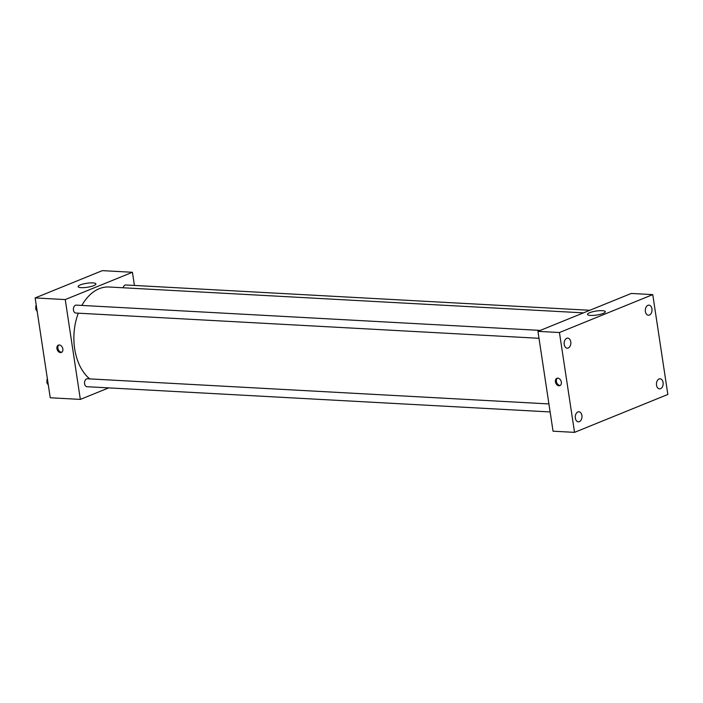 <?xml version="1.0" encoding="UTF-8"?>
<svg xmlns="http://www.w3.org/2000/svg" width="703" height="703" viewBox="0 0 703 703"><rect width="100%" height="100%" fill="white"/><g stroke="black" fill="none" stroke-linecap="round" stroke-linejoin="round"><path stroke-width="1.05" d="M108.693 387.889L80.344 399.401L50.247 397.766L35.15 297.931L102.33 270.637L132.428 272.281L134.422 285.453M78.297 313.178A48.911 32.452 93.1 0 0 74.659 348.732A48.911 32.452 93.1 0 0 89.703 378.899M583.472 312.861L109.044 287A48.911 32.452 93.1 0 0 81.882 305.427M80.344 399.401L65.238 299.575L132.428 272.281M589.843 310.278L125.811 284.979A3.972 2.636 93.1 0 0 123.113 287.764M548.92 403.926L87.383 378.768A3.972 2.636 93.1 0 0 84.597 383.785A3.972 2.636 93.1 0 0 86.952 386.703L550.133 411.949M538.999 338.292L75.81 313.046A3.972 2.636 -86.9 0 1 73.402 308.942A3.972 2.636 -86.9 0 1 76.249 305.12L540.273 330.41M65.238 299.575L35.15 297.931M81.179 287.65A8.99 2.004 171.4 0 1 78.121 286.622A8.99 2.004 171.4 0 1 86.715 283.291A8.99 2.004 171.4 0 1 95.907 283.933A8.99 2.004 171.4 0 1 90.836 286.56A8.99 2.004 171.4 0 1 81.179 287.65M62.848 348.943A3.954 2.821 67.9 0 1 61.381 352.449A3.954 2.821 67.9 0 1 57.277 349.848A3.954 2.821 67.9 0 1 58.402 345.12A3.954 2.821 67.9 0 1 62.848 348.943M61.829 352.203A3.954 2.821 67.9 0 1 58.217 349.47A3.954 2.821 67.9 0 1 58.903 344.988M553.041 431.194L537.944 331.359L631.259 293.45L652.753 294.619L667.85 394.453L574.536 432.363L553.041 431.194M574.536 432.363L559.439 332.528L537.944 331.359M561.346 382.142A3.954 2.821 67.9 0 1 559.878 385.639A3.954 2.821 67.9 0 1 555.774 383.038A3.954 2.821 67.9 0 1 556.899 378.311A3.954 2.821 67.9 0 1 561.346 382.142M559.439 332.528L652.753 294.619M603.139 313.415A8.99 2.004 171.4 0 1 593.455 315.392A8.99 2.004 171.4 0 1 587.532 314.39A8.99 2.004 171.4 0 1 596.126 311.06A8.99 2.004 171.4 0 1 605.318 311.701A8.99 2.004 171.4 0 1 603.139 313.415M647.929 305.313A5.044 3.348 93.1 0 0 645.398 311.508A5.044 3.348 93.1 0 0 648.394 315.208A5.044 3.348 93.1 0 0 652.006 310.357A5.044 3.348 93.1 0 0 648.939 305.146A5.044 3.348 93.1 0 0 647.929 305.313M566.75 338.292A5.044 3.348 93.1 0 0 564.219 344.479A5.044 3.348 93.1 0 0 567.207 348.187A5.044 3.348 93.1 0 0 570.827 343.336A5.044 3.348 93.1 0 0 567.76 338.125A5.044 3.348 93.1 0 0 566.75 338.292M577.892 411.949A5.044 3.348 93.1 0 0 575.353 418.136A5.044 3.348 93.1 0 0 578.349 421.844A5.044 3.348 93.1 0 0 581.961 416.993A5.044 3.348 93.1 0 0 578.894 411.773A5.044 3.348 93.1 0 0 577.892 411.949M659.071 378.97A5.044 3.348 93.1 0 0 656.532 385.156A5.044 3.348 93.1 0 0 659.528 388.864A5.044 3.348 93.1 0 0 663.149 384.014A5.044 3.348 93.1 0 0 660.082 378.794A5.044 3.348 93.1 0 0 659.071 378.97M560.326 385.393A3.954 2.821 67.9 0 1 556.714 382.66A3.954 2.821 67.9 0 1 557.4 378.179M37.189 311.42L35.712 309.118L36.363 305.954M36.855 309.179L35.712 309.118M36.213 304.988A3.972 2.636 93.1 0 0 35.835 308.081A3.972 2.636 93.1 0 0 35.879 308.318M48.331 385.068L46.855 382.775L47.505 379.611M47.989 382.836L46.855 382.775M47.356 378.645A3.972 2.636 93.1 0 0 46.978 381.729A3.972 2.636 93.1 0 0 47.022 381.966"/></g></svg>
